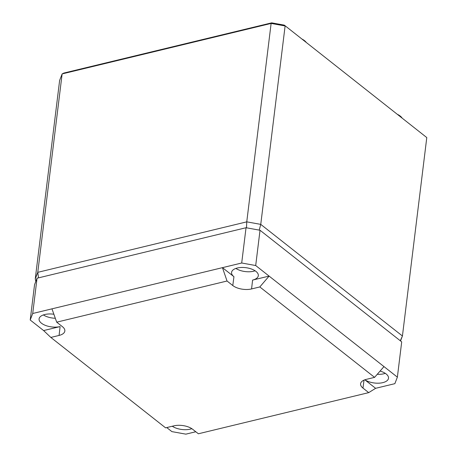 <?xml version="1.0" encoding="UTF-8"?>
<svg xmlns="http://www.w3.org/2000/svg" width="457" height="457" viewBox="0 0 457 457"><rect width="100%" height="100%" fill="white"/><g stroke="black" fill="none" stroke-linecap="round" stroke-linejoin="round"><path stroke-width="0.69" d="M38.542 277.85L37.771 272.332L35.263 278.85L59.627 80.432L62.135 73.914L63.843 73.057L271.687 22.85L284.317 25.135L426.787 137.574L402.428 335.992L400.521 340.945M397.727 114.479A15.167 7.238 7 0 1 400.229 116.061A15.167 7.238 7 0 1 401.971 117.826M301.997 39.062A15.167 7.238 7 0 1 304.505 40.644A15.167 7.238 7 0 1 306.247 42.41M271.687 22.85L271.121 23.427L285.111 25.958L260.753 224.381L246.757 221.851L37.771 272.332L62.135 73.914L271.121 23.427L246.757 221.851L246.489 227.815M35.263 278.85L35.795 281.478M426.787 137.574L284.317 25.135M259.205 230.111L260.753 224.381L402.428 335.992L400.303 340.773M37.046 278.216L246.037 227.729L260.027 230.259L255.697 265.534L241.702 263.004L32.715 313.491L37.046 278.216L34.543 284.734L30.213 320.009L43.615 330.565L60.113 326.578A13.482 6.432 7 0 1 41.456 323.202A13.482 6.432 7 0 1 39.079 318.872A13.482 6.432 7 0 1 53.886 314.25M43.615 330.565L50.83 337.432L59.079 335.438A13.567 6.472 -173 0 0 64.843 330.988A13.567 6.472 -173 0 0 62.443 326.692L56.697 322.168L227.043 281.015L232.79 285.539A13.567 6.472 -173 0 0 251.567 288.938L259.816 286.945L374.586 377.362L383.971 366.588L397.373 377.151L401.703 341.876L260.027 230.259M246.037 227.729L241.702 263.004M227.043 281.015L222.456 267.653L233.944 276.702A13.482 6.432 7 0 1 231.568 272.372A13.482 6.432 7 0 1 241.336 267.476A13.482 6.432 7 0 1 255.943 271.389A13.482 6.432 7 0 1 258.325 275.662A13.482 6.432 7 0 1 252.601 280.078L269.099 276.097L255.697 265.534M30.213 320.009L32.715 313.491M191.843 428.683A13.482 6.432 7 0 1 172.283 426.232M166.748 427.569L171.889 431.619L185.879 434.15L195.802 431.751M380.075 371.061A13.482 6.432 7 0 1 386.131 373.952A13.482 6.432 7 0 1 388.513 378.219A13.482 6.432 7 0 1 379.367 383.149A13.482 6.432 7 0 1 364.857 379.79M397.373 377.151L394.865 383.669L375.62 388.313L364.817 379.807M255.103 270.79A13.39 6.392 7 0 1 235.869 268.425M374.586 377.362L366.337 379.356A13.567 6.472 -173 0 0 360.584 383.743A13.567 6.472 -173 0 0 362.978 388.102L364.018 380.127M385.291 373.352A13.39 6.392 7 0 1 377.259 374.294M362.978 388.102L368.719 392.626L375.62 388.313M368.719 392.626L198.372 433.779L192.631 429.254A13.567 6.472 -173 0 0 173.849 425.855L165.6 427.849L50.83 337.432M56.697 322.168L51.967 308.841M55.314 318.266A13.39 6.392 7 0 1 43.381 314.924M259.816 286.945L269.099 276.097L383.971 366.588M251.567 288.938L252.601 280.078M232.79 285.539L233.944 276.702M59.079 335.438L60.113 326.578"/></g></svg>
